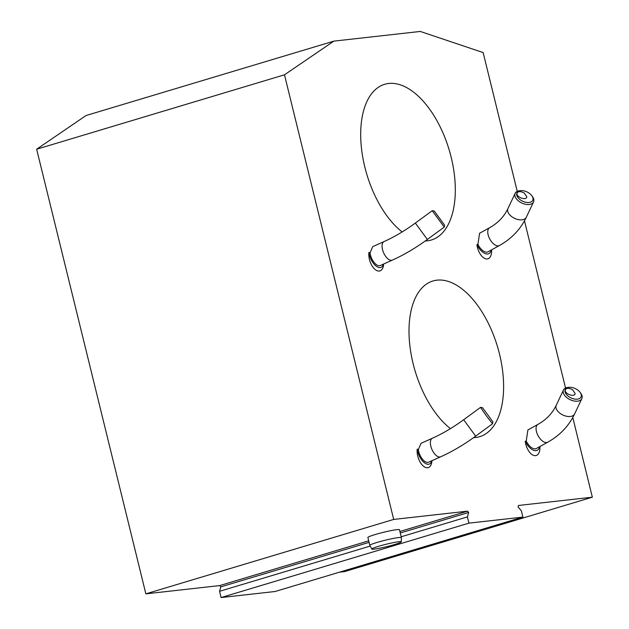 <?xml version="1.0" encoding="UTF-8"?>
<svg xmlns="http://www.w3.org/2000/svg" width="629" height="629" viewBox="0 0 629 629"><rect width="100%" height="100%" fill="white"/><g stroke="black" fill="none" stroke-linecap="round" stroke-linejoin="round"><path stroke-width="0.94" d="M339.456 572.178L344.519 571.612L592.353 497.193L572.783 417.522M565.542 388.03L524.476 220.842M517.235 191.35L483.143 52.569L420.266 31.45L333.897 41.121L284.481 74.804L393.691 519.428L467.559 511.165L468.66 512.47L467.394 516.896L468.927 523.139L522.911 517.093L521.378 510.858L518.068 506.943L518.485 505.464L592.353 497.193M333.897 41.121L86.055 115.532L36.647 149.222L145.857 593.847L219.725 585.575L220.826 586.881L219.56 591.315L221.094 597.55L275.077 591.512L522.911 517.093M473.574 437.65A81.283 42.953 73.3 0 0 479.683 436.683A81.283 42.953 73.3 0 0 497.445 346.485A81.283 42.953 73.3 0 0 432.933 280.99A81.283 42.953 73.3 0 0 413.119 363.672A81.283 42.953 73.3 0 0 450.45 428.624M425.267 240.97A81.283 42.953 73.3 0 0 431.376 240.003A81.283 42.953 73.3 0 0 449.137 149.804A81.283 42.953 73.3 0 0 384.626 84.31A81.283 42.953 73.3 0 0 364.812 166.992A81.283 42.953 73.3 0 0 402.143 231.944M383.651 264.007A12.784 6.754 -106.7 0 1 375.301 269.637A12.784 6.754 -106.7 0 1 368.901 252.465L370.064 252.811A10.158 4.993 65.9 0 0 374.098 262.419A10.158 4.993 65.9 0 0 380.301 265.509L392.37 260.115C404.038 254.863 415.706 247.975 427.358 239.452L415.352 223.067C404.761 230.788 394.336 236.952 384.075 241.56A10.158 4.993 65.9 0 0 382.133 247.417A10.158 4.993 65.9 0 0 386.175 257.025A10.158 4.993 65.9 0 0 392.37 260.115M384.075 241.56L372.714 246.639L370.064 252.811M431.958 460.687A12.784 6.754 -106.7 0 1 423.616 466.317A12.784 6.754 -106.7 0 1 417.208 449.145L418.371 449.491A10.158 4.993 65.9 0 0 422.405 459.099A10.158 4.993 65.9 0 0 428.608 462.189L440.677 456.788C452.353 451.543 464.013 444.656 475.666 436.133L463.659 419.747C453.069 427.468 442.643 433.633 432.39 438.24A10.158 4.993 65.9 0 0 430.44 444.098A10.158 4.993 65.9 0 0 434.482 453.698A10.158 4.993 65.9 0 0 440.677 456.788M432.39 438.24L421.029 443.319L418.371 449.491M491.611 249.839A12.784 6.754 -106.7 0 1 485.297 258.708A12.784 6.754 -106.7 0 1 476.916 244.626L477.93 244.327A10.158 5.276 61.1 0 0 488.049 251.812L499.402 245.53C511.526 238.761 520.498 229.349 526.308 217.28A10.158 5.968 25.3 0 1 514.569 218.334A10.158 5.968 25.3 0 1 507.933 208.6L507.131 210.204C503.271 217.5 497.421 223.35 489.574 227.745A10.158 5.276 61.1 0 0 488.348 229.042A10.158 5.276 61.1 0 0 490.738 240.608A10.158 5.276 61.1 0 0 499.402 245.53M489.574 227.745L479.589 233.265L477.93 244.327M539.926 446.519A12.784 6.754 -106.7 0 1 533.604 455.388A12.784 6.754 -106.7 0 1 525.223 441.299L526.237 441.008A10.158 5.276 61.1 0 0 536.356 448.493L547.717 442.211C559.841 435.441 568.805 426.022 574.615 413.961A10.158 5.968 25.3 0 1 562.884 415.014A10.158 5.968 25.3 0 1 556.24 405.28L555.438 406.877C551.586 414.173 545.728 420.023 537.881 424.426A10.158 5.276 61.1 0 0 536.663 425.723A10.158 5.276 61.1 0 0 539.045 437.289A10.158 5.276 61.1 0 0 547.717 442.211M537.881 424.426L527.896 429.945L526.237 441.008M221.094 597.55L468.927 523.139M219.56 591.315L370.214 546.074M401.192 536.773L467.394 516.896M220.826 586.881L369.089 542.363M400.264 533.007L468.66 512.47M219.725 585.575L368.712 540.846M399.895 531.481L467.559 511.165M401.396 537.614L399.47 529.744A16.26 1.321 166.2 0 0 391.057 530.617A16.26 1.321 166.2 0 0 375.041 534.587A16.26 1.321 166.2 0 0 367.894 537.496L369.828 545.367A16.26 1.321 -13.8 0 1 376.975 542.457A16.26 1.321 -13.8 0 1 392.991 538.487A16.26 1.321 -13.8 0 1 401.396 537.614A16.26 1.321 -13.8 0 1 401.404 537.638L401.31 541.828A15.167 1.234 -13.8 0 1 386.874 546.617A15.167 1.234 -13.8 0 1 371.857 549.062A15.167 1.234 -13.8 0 1 378.516 546.326A15.167 1.234 -13.8 0 1 393.605 542.591A15.167 1.234 -13.8 0 1 401.31 541.828M145.857 593.847L393.691 519.428M36.647 149.222L284.481 74.804M525.223 441.299A12.163 6.314 61.1 0 0 533.518 450.254A12.163 6.314 61.1 0 0 539.391 446.81M580.182 392.465L580.834 393.369A10.158 5.968 -154.7 0 1 581.849 398.637A10.158 5.968 -154.7 0 1 570.118 399.69A10.158 5.968 -154.7 0 1 563.474 389.964A10.158 5.968 -154.7 0 1 563.545 389.823A10.158 5.968 -154.7 0 1 568.184 387.401L569.308 387.322A8.735 5.134 25.3 0 0 565.314 389.406A8.735 5.134 25.3 0 0 574.151 398.975A8.735 5.134 25.3 0 0 580.182 392.465A8.735 5.134 25.3 0 0 569.308 387.322M572.618 389.76C568.71 387.676 566.242 387.81 565.212 390.161C564.74 394.053 574.851 397.544 575.126 393.502L572.618 389.76M476.916 244.626A12.163 6.314 61.1 0 0 485.203 253.573A12.163 6.314 61.1 0 0 491.084 250.13M531.875 195.784L532.527 196.696A10.158 5.968 -154.7 0 1 533.541 201.956A10.158 5.968 -154.7 0 1 521.803 203.018A10.158 5.968 -154.7 0 1 515.167 193.284A10.158 5.968 -154.7 0 1 515.237 193.142A10.158 5.968 -154.7 0 1 519.876 190.721L520.993 190.642A8.735 5.134 25.3 0 0 517.007 192.726A8.735 5.134 25.3 0 0 525.844 202.294A8.735 5.134 25.3 0 0 531.875 195.784A8.735 5.134 25.3 0 0 520.993 190.642M524.311 193.079C520.403 190.996 517.934 191.13 516.904 193.48C516.433 197.38 526.544 200.871 526.819 196.822L524.311 193.079M417.208 449.145A12.163 5.983 65.9 0 0 424.213 462.574A12.163 5.983 65.9 0 0 431.612 460.845M492.853 421.776L492.546 423.773L486.288 415.761L480.532 407.38L482.529 407.686L492.853 421.776L482.529 407.686M368.901 252.465A12.163 5.983 65.9 0 0 375.906 265.894A12.163 5.983 65.9 0 0 383.305 264.164M444.546 225.096L434.222 211.006L444.546 225.096L444.231 227.093L432.233 210.699L415.352 223.067M371.857 549.062L369.836 545.39A16.26 1.321 -13.8 0 1 369.828 545.367M556.311 405.139A10.158 5.968 25.3 0 0 556.24 405.28L563.474 389.964M508.004 208.458A10.158 5.968 25.3 0 0 507.933 208.6L515.167 193.284M581.849 398.637L574.615 413.961M533.541 201.956L526.308 217.28M480.532 407.38L463.659 419.747M492.546 423.773L475.666 436.133M444.231 227.093L427.358 239.452M434.222 211.006L432.233 210.699"/></g></svg>
